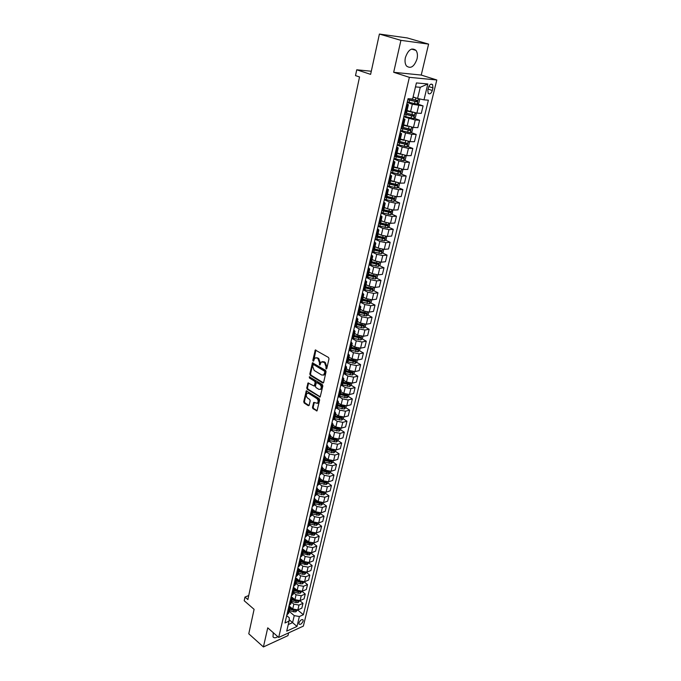 <?xml version="1.0" encoding="UTF-8"?>
<svg xmlns="http://www.w3.org/2000/svg" width="681" height="681" viewBox="0 0 681 681"><rect width="100%" height="100%" fill="white"/><g stroke="black" fill="none" stroke-linecap="round" stroke-linejoin="round"><path stroke-width="1.02" d="M326.122 368.991L326.761 368.642L328.991 358.81L328.489 357.457L315.269 350.017L312.834 360.258L313.175 361.185L314.98 358.027L316.937 357.976L317.976 358.598L319.551 362.871L319.61 365.067L321.423 361.909L324.479 362.479L326.063 366.778L326.122 368.991M273.277 632.692L273.004 636.829C273.924 638.148 275.533 638.106 277.848 636.701M417.044 58.907C417.802 55.331 417.453 52.488 415.98 50.385C411.767 47.295 408.242 49.679 405.399 57.536C404.667 61.086 405.025 63.895 406.463 65.963C410.677 69.079 414.21 66.729 417.044 58.907M303.147 621.038L303.088 619.846C301.615 619.131 300.236 620.161 298.942 622.945L299.01 624.128C300.483 624.843 301.862 623.813 303.147 621.038M312.46 407.349L312.945 408.677L317.023 410.898L319.661 399.926L319.176 398.598L306.28 390.826L303.726 401.722L304.203 403.033L308.297 405.68L309.174 405.229L310.17 400.76L309.685 399.441L307.642 398.138C306.092 396.572 305.897 394.989 307.054 393.397L308.689 393.38L316.776 398.504C318.342 400.079 318.546 401.662 317.389 403.263L313.72 402.428L312.46 407.349L313.183 407.178L313.66 408.498L317.108 410.72L316.393 410.898M400.922 40.349L393.678 72.297L421.241 75.063L428.596 44.112L400.922 40.349L379.402 34.05L370.617 74.365L356.742 69.794L355.508 75.608L359.542 76.953L247.875 599.569L244.973 597.058L244.198 600.719L254.098 609.333L248.769 633.79L263.411 646.95L287.961 635.62L288.608 632.887M393.678 72.297L409.366 77.336L278.691 637.442L267.744 627.839L263.411 646.95M322.709 382.977L323.62 382.501L326.063 371.698L325.569 370.362L312.451 362.811L309.821 373.997L310.298 375.316L322.709 382.977L323.441 382.816L311.03 375.163L310.298 375.316M322.845 385.906L320.164 397.014L307.233 389.26L306.748 387.94L308.008 382.969L314.213 386.059L315.15 382.577L314.665 381.249L309.472 378.032L309.319 376.78L322.351 384.569L322.845 385.906M379.402 34.05L407.238 37.94L428.596 44.112M428.46 87.526L427.83 90.113L428.179 93.331C429.788 94.531 431.175 93.578 432.324 90.488L432.954 87.917L432.597 84.665C430.988 83.474 429.609 84.427 428.46 87.526M409.366 77.336L436.802 79.983L303.351 626.12L278.691 637.442M427.821 83.967L423.991 99.852L417.598 98.473L420.262 87.304L427.821 83.967L416.414 82.929L412.609 99.026L408.055 98.694L284.973 622.97L289.076 621.132L289.297 617.82L286.701 615.615M297.674 609.972L303.368 614.73L428.383 100.167L423.991 99.852M303.368 614.73L299.376 616.518L296.984 626.443L286.71 631.134L289.076 621.132M421.241 75.063L436.802 79.983M248.735 595.526L244.973 597.058M371.298 71.241L356.742 69.794M420.262 87.304L415.478 86.896M417.598 98.473L413.095 96.957M289.17 619.719L292.583 622.621L294.252 615.624L289.136 611.3M299.819 600.693L303.002 603.323L301.836 608.142L297.844 609.904L292.719 609.001L288.991 605.869M303.002 603.323L299.002 605.068L293.86 604.166L291.315 602.038M301.972 591.329L305.25 594.002L304.084 598.863L300.074 600.591L294.924 599.68L291.17 596.573M305.25 594.002L301.24 595.722L296.082 594.802L293.511 592.691M304.177 581.897L307.523 584.596L306.339 589.499L302.33 591.202L297.154 590.282L293.375 587.192M307.523 584.596L303.505 586.281L298.321 585.362L295.733 583.259M306.45 572.415L309.812 575.096L308.621 580.05L304.594 581.719L299.402 580.791L295.597 577.718M309.812 575.096L305.786 576.756L300.576 575.828L297.98 573.734M308.74 562.846L312.128 565.511L310.928 570.508L306.893 572.151L301.674 571.214L297.844 568.158M312.128 565.511L308.093 567.137L302.858 566.2L300.244 564.123M311.055 553.185L314.469 555.841L313.251 560.88L309.208 562.489L303.964 561.553L300.653 558.939M314.469 555.841L310.417 557.433L305.165 556.488L302.526 554.419M313.388 543.438L316.827 546.068L315.592 551.159L311.54 552.742L306.271 551.789L303.19 549.388M316.827 546.068L312.766 547.635L307.489 546.673L304.833 544.63M315.746 533.598L319.202 536.211L317.967 541.352L313.898 542.893L308.612 541.94L305.667 539.675M319.202 536.211L315.141 537.735L309.829 536.773L307.157 534.738M318.121 523.655L321.611 526.251L320.351 531.444L316.282 532.959L310.97 531.989L308.11 529.827M321.611 526.251L317.533 527.749L312.204 526.779L309.514 524.753M320.521 513.627L324.037 516.207L322.768 521.442L318.691 522.923L313.345 521.944L310.545 519.858M324.037 516.207L319.951 517.662L314.596 516.683L311.881 514.674M322.947 503.497L326.48 506.06L325.203 511.346L321.117 512.793L315.746 511.806L312.988 509.771M326.48 506.06L322.385 507.481L317.005 506.494L314.281 504.502M325.399 493.274L328.957 495.811L327.663 501.156L323.569 502.561L318.172 501.565L315.422 499.573M328.957 495.811L324.854 497.198L319.449 496.202L316.699 494.227M327.867 482.948L331.451 485.468L330.149 490.856L326.046 492.227L320.623 491.231L317.874 489.264M331.451 485.468L327.34 486.821L321.909 485.817L319.142 483.85M330.37 472.52L333.979 475.023L332.66 480.463L328.54 481.799L323.1 480.786L320.325 478.837M333.979 475.023L329.851 476.334L324.394 475.321L321.611 473.372M332.89 461.999L336.525 464.476L335.197 469.967L331.068 471.269L325.595 470.248L322.803 468.307M336.525 464.476L332.388 465.744L326.906 464.723L324.096 462.799M335.435 451.367L339.095 453.818L337.75 459.369L333.613 460.628L328.123 459.598L325.305 457.683M339.095 453.818L334.95 455.053L329.442 454.023L326.616 452.107M338.006 440.624L341.692 443.059L340.338 448.668L336.193 449.886L330.668 448.847L327.833 446.94M341.692 443.059L337.538 444.259L332.005 443.212L329.144 441.314M340.602 429.788L344.314 432.197L342.943 437.857L338.789 439.032L333.239 437.985L330.387 436.104M344.314 432.197L340.151 433.346L334.592 432.299L331.673 430.392M343.224 418.832L346.961 421.216L345.582 426.936L341.419 428.077L335.844 427.013L332.966 425.148M346.961 421.216L342.79 422.331L337.206 421.267L334.209 419.343M337.121 407.51L344.271 409.026L345.871 407.774L349.642 410.132L348.246 415.912L344.067 417.002L338.466 415.938L335.571 414.091M349.642 410.132L345.463 411.205L339.845 410.132L336.746 408.174M348.527 396.58L352.341 398.93L350.936 404.769L346.748 405.816L341.121 404.744L338.202 402.914M352.341 398.93L348.153 399.96L342.509 398.879L339.283 396.87M351.2 385.284L355.073 387.617L353.652 393.516L349.455 394.52L343.803 393.431L340.858 391.626M355.073 387.617L350.877 388.604L345.207 387.506L341.811 385.437M353.907 373.86L357.831 376.193L356.393 382.143L352.188 383.114L346.51 382.007L343.539 380.219M357.831 376.193L353.626 377.129L347.923 376.023L344.331 373.878M356.64 362.326L360.624 364.641L359.168 370.66L354.954 371.579L349.242 370.473L346.254 368.702M360.624 364.641L356.401 365.535L350.672 364.42L346.169 362.309M359.398 350.672L363.441 352.979L361.969 359.057L357.746 359.926L352.009 358.81L348.995 357.065M363.441 352.979L359.21 353.822L353.456 352.698L349.344 350.332M362.181 338.9L366.284 341.19L364.803 347.336L360.564 348.153L354.801 347.029L351.762 345.301M366.284 341.19L362.045 341.99L356.265 340.849L351.847 338.363M364.99 326.999L369.162 329.281L367.663 335.486L363.416 336.261L357.619 335.12L354.563 333.418M369.162 329.281L364.914 330.03L359.1 328.88L354.597 326.395M367.834 314.98L372.064 317.244L370.549 323.518L366.301 324.241L360.47 323.092L357.389 321.406M372.064 317.244L367.808 317.942L361.969 316.784L357.431 314.333M370.702 302.832L375.001 305.079L373.469 311.421L369.213 312.094L363.356 310.928L360.249 309.276M375.001 305.079L370.736 305.726L364.863 304.552L360.292 302.143M373.597 290.557L377.964 292.787L376.423 299.197L372.149 299.819L366.267 298.644L363.135 297.01M377.964 292.787L373.69 293.383L367.791 292.2L363.186 289.825M376.525 278.146L380.968 280.368L379.402 286.846L375.12 287.408L369.204 286.224L366.055 284.615M380.968 280.368L376.687 280.904L370.753 279.712L366.106 277.371M379.487 265.607L383.999 267.812L382.416 274.358L378.134 274.869L372.184 273.668L369.008 272.085M383.999 267.812L379.709 268.288L373.741 267.088L369.059 264.781M382.467 252.932L387.063 255.12L385.463 261.734L381.164 262.194L375.188 260.976L371.988 259.418M387.063 255.12L382.756 255.545L376.763 254.328L372.047 252.064M385.489 240.121L390.162 242.291L388.545 248.974L384.237 249.374L378.227 248.148L375.001 246.624M390.162 242.291L385.846 242.657L379.819 241.423L375.069 239.201M388.536 227.165L393.286 229.318L391.66 236.077L387.344 236.418L381.3 235.183L378.049 233.677M393.286 229.318L388.97 229.625L382.909 228.382L378.117 226.203M391.609 214.072L396.453 216.209L394.801 223.045L390.485 223.325L384.407 222.074L381.13 220.601M396.453 216.209L392.128 216.456L386.042 215.196L381.207 213.059M394.725 200.835L399.653 202.947L397.985 209.859L393.652 210.08L387.549 208.82L384.314 207.407M399.653 202.947L395.32 203.134L389.2 201.865L384.322 199.771M397.866 187.454L402.888 189.548L401.203 196.537L396.861 196.69L390.724 195.413L387.395 194M402.888 189.548L398.547 189.667L392.392 188.39L387.48 186.33M401.032 173.927L406.165 175.996L404.454 183.061L400.105 183.155L390.579 180.474M406.165 175.996L401.807 176.056L395.618 174.753L390.673 172.744M404.242 160.248L409.468 162.291L407.749 169.433L403.39 169.458L393.797 166.802M409.468 162.291L405.11 162.282L398.887 160.971L393.89 159.005M407.476 146.406L412.814 148.432L411.069 155.66L406.71 155.617L397.049 152.978M412.814 148.432L408.447 148.356L402.19 147.028L397.159 145.113M410.754 132.42L416.202 134.412L414.44 141.725L410.064 141.614L400.343 138.992M416.202 134.412L411.818 134.268L405.535 132.931L400.454 131.058M414.057 118.264L419.624 120.239L417.836 127.628L413.452 127.449L403.671 124.844M419.624 120.239L415.24 120.018L403.79 116.851M417.393 103.955L423.088 105.895L421.284 113.369L416.891 113.123L407.042 110.543M423.088 105.895L412.328 104.244L407.17 102.473M288.267 624.562L292.583 622.621L296.984 626.443M406.838 103.87L408.413 104.738L406.617 104.814M403.433 118.383L404.982 119.303L403.186 119.422M400.062 132.735L401.594 133.697L399.798 133.868M396.734 146.926L398.24 147.922L396.444 148.143M393.439 160.946L394.929 161.993L393.133 162.257M390.187 174.813L391.652 175.902L389.855 176.209M386.961 188.526L388.417 189.65L386.621 190.008M383.786 202.078L385.216 203.253L383.412 203.645M380.636 215.494L382.05 216.703L380.245 217.137M377.521 228.748L378.917 229.999L377.121 230.467M374.439 241.866L375.818 243.151L374.022 243.662M371.4 254.839L372.754 256.158L370.958 256.711M368.387 267.667L369.723 269.021L367.927 269.608M365.408 280.359L366.727 281.755L364.931 282.377M362.462 292.915L363.765 294.345L361.969 295.001M359.542 305.335L360.828 306.799L359.04 307.489M356.657 317.627L357.934 319.117L356.137 319.849M353.805 329.783L355.056 331.315L353.269 332.073M350.979 341.819L352.222 343.377L350.426 344.169M348.187 353.728L349.413 355.312L347.616 356.137M345.42 365.51L346.629 367.127L344.833 367.978M342.679 377.172L343.871 378.815L342.083 379.7M339.972 388.706L341.147 390.383L339.359 391.303M337.291 400.13L338.457 401.833L336.669 402.777M334.635 411.443L335.784 413.163L333.996 414.142M332.005 422.629L333.145 424.382L331.358 425.387M329.408 433.712L330.532 435.491L328.744 436.521M326.829 444.676L327.944 446.481L326.156 447.536M324.284 455.538L325.382 457.36L323.603 458.449M321.755 466.289L322.845 468.136L321.066 469.243M319.261 476.93L320.334 478.803L318.555 479.935M316.784 487.468L317.84 489.367L316.069 490.524M314.333 497.905L315.38 499.828L313.609 501.003M311.907 508.239L312.945 510.18L311.174 511.388M309.506 518.471L310.527 520.437L308.757 521.663M307.131 528.609L308.135 530.593L306.365 531.844M304.773 538.645L305.769 540.654L303.998 541.923M302.441 548.588L303.42 550.614L301.657 551.908M300.125 558.437L301.096 560.48L299.334 561.791M297.835 568.192L298.797 570.252L297.035 571.589M295.571 577.854L296.516 579.931L294.762 581.293M293.324 587.431L294.26 589.525L292.507 590.895M291.093 596.914L292.021 599.025L290.268 600.421M290.038 606.745L288.889 606.294L289.808 608.439L288.054 609.853M396.546 184.508L395.746 185.411L388.425 183.529M385.923 197.073L386.612 197.371M383.377 210.455L384.45 210.923M380.441 223.513L382.203 224.304M377.41 236.375L379.887 237.516M374.422 249.093L377.512 250.574M371.451 261.683L375.103 263.47M369.034 274.4L372.669 276.214M366.838 287.093L370.209 288.821M364.599 299.64L367.731 301.274M362.335 312.034L365.161 313.549M360.045 324.292L362.513 325.646M357.738 336.414L359.798 337.572M355.414 348.4L357.082 349.353M353.073 360.258L354.375 361.015M350.732 371.988L351.677 372.541M348.357 383.565L349.004 383.948M406.634 112.288L404.829 112.433M403.22 126.76L401.415 126.955M399.858 141.069L398.044 141.308M396.529 155.208L394.716 155.506M393.235 169.186L391.422 169.535M389.975 183.01L388.17 183.402M386.757 196.681L384.944 197.115M383.582 210.199L381.76 210.676M380.432 223.564L378.619 224.092M377.317 236.784L375.503 237.346M374.244 249.859L372.422 250.463M371.196 262.789L369.383 263.436M368.183 275.575L366.369 276.265M365.203 288.225L363.39 288.957M362.258 300.747L360.436 301.513M359.338 313.132L357.525 313.932M356.452 325.382L354.639 326.225M353.601 337.504L351.788 338.38M350.775 349.498L348.961 350.409M347.982 361.364L346.825 362.173L348.272 356.01M345.216 373.111L343.403 374.09M342.483 384.739L340.662 385.744M339.768 396.24L337.955 397.287M337.086 407.63L335.273 408.702M334.439 418.9L332.626 420.007M331.809 430.051L329.996 431.192M329.212 441.101L327.399 442.258M326.633 452.031L324.828 453.223M324.088 462.859L322.275 464.076M321.56 473.567L319.755 474.819M319.066 484.182L317.261 485.459M316.588 494.687L314.784 495.989M314.145 505.089L312.341 506.417M311.719 515.389L309.915 516.743M309.31 525.596L307.514 526.966M306.935 535.7L305.139 537.096M304.577 545.702L302.781 547.124M302.245 555.611L300.449 557.058M299.929 565.434L298.142 566.898M297.648 575.156L295.852 576.645M295.375 584.783L293.588 586.298M293.128 594.326L291.34 595.858M290.906 603.783L289.119 605.332M288.701 613.147L286.914 614.722M294.252 615.624L299.376 616.518M326.727 368.744L326.786 366.633L325.203 362.335L324.479 362.479M322.488 361.56L325.203 362.335M316.035 357.687L318.708 358.453L320.274 362.726L320.215 364.812M315.873 350L313.771 360.93M313.056 362.794L310.545 373.843L311.03 375.163M324.854 372.115L324.505 371.179L313.532 364.531L312.622 366.199L314.179 370.447L321.653 375.01L323.671 374.959L324.854 372.115L325.578 371.962L325.237 371.026L324.505 371.179M313.413 364.48L314.264 364.386L325.237 371.026M323.347 375.154L324.394 374.805L325.28 373.29L324.548 373.443M325.578 371.962L325.28 373.29M319.534 397.023L320.257 396.853L307.957 389.098L307.233 389.26M308.604 382.952L307.48 387.778L307.957 389.098M314.52 385.991L315.201 385.437L315.882 382.424L315.397 381.096L310.195 377.878L309.472 378.032M309.889 376.857L310.195 377.878M318.802 389.328L320.496 389.294C321.679 387.668 321.483 386.067 319.891 384.493L317.005 382.705L316.12 383.173L315.439 386.195L315.924 387.532L318.802 389.328M320.3 389.421L321.219 389.132C322.402 387.498 322.207 385.897 320.623 384.331L319.891 384.493M316.81 382.62L317.729 382.543L320.623 384.331M314.316 402.394L313.183 407.178M317.218 403.382L318.112 403.092C319.27 401.484 319.066 399.9 317.499 398.334L316.776 398.504M307.948 393.124L309.412 393.218L317.499 398.334M306.867 390.809L304.45 401.552L304.918 402.863L309.021 405.501L308.297 405.68M413.716 97.17L413.086 97.017M415.742 97.851L413.044 97.196M418.858 98.745L419.658 99.605L418.832 103.078L417.095 104.133L407.298 101.912M407.817 99.707L416.968 101.861L417.3 100.473L410.251 98.856M416.508 100.337L415.742 101.443L407.859 99.511M412.814 112.425L406.94 110.994M409.596 111.429L406.983 110.79M415.155 112.91L416.21 114.008L415.393 117.438L413.665 118.511L403.918 116.289M404.429 114.119L413.529 116.272L414.133 115.038L404.752 112.74M413.086 114.766L412.311 115.838L404.48 113.897M405.646 125.559L403.62 125.066M407.749 126.308L403.569 125.278M411.835 127.27L412.805 128.249L411.988 131.637L410.268 132.718L400.581 130.514M401.092 128.36L410.132 130.514L410.737 129.296L401.407 126.998M409.707 129.032L408.923 130.071L401.143 128.13M401.85 139.554L400.3 139.171M403.824 140.295L400.249 139.409M408.557 141.469L409.434 142.32L408.626 145.683L406.915 146.764L397.287 144.576M397.781 142.448L406.77 144.593L407.093 143.248L398.93 141.333M406.361 143.138L405.578 144.142L397.84 142.193M398.172 153.412L397.014 153.123M400.122 154.17L396.955 153.378M405.323 155.506L406.097 156.247L405.306 159.558L403.595 160.656L394.018 158.477M394.512 156.375L403.45 158.511L403.765 157.183L396.248 155.43M403.058 157.081L402.267 158.052L394.58 156.094M394.588 167.117L393.771 166.913M396.529 167.892L393.703 167.185M402.122 169.382L402.803 170.003L402.02 173.289L400.317 174.396L390.792 172.225M391.277 170.139L400.164 172.284L400.479 170.965L393.209 169.271M399.781 170.871L398.989 171.808L391.345 169.85M391.09 180.686L390.553 180.55M393.014 181.486L390.485 180.848M398.955 183.095L399.543 183.615L398.768 186.858L397.066 187.982L387.6 185.811M388.085 183.759L396.921 185.896L397.227 184.594L390 182.908M389.575 194.928L387.31 194.349M395.831 196.656L396.316 197.081L395.55 200.282L393.856 201.414L384.442 199.261M384.918 197.226L393.703 199.354L394.01 198.069L386.825 196.392M393.346 197.992L392.545 198.861L385.625 197.09L387.293 189.982M386.212 208.233L384.161 207.705M392.75 210.063L392.375 213.562L390.69 214.694L381.326 212.557M382.169 210.659L390.528 212.676L390.834 211.399L383.692 209.722M390.179 211.323L389.379 212.166L383.071 210.565M382.901 221.393L381.054 220.916M389.694 223.325L389.226 226.696L387.549 227.837L378.236 225.709M379.666 224.006L387.387 225.845L387.685 224.585L380.585 222.917M387.038 224.517L386.246 225.326L380.27 223.802M379.649 234.417L377.981 233.983M386.68 236.435L386.118 239.686L384.442 240.836L375.18 238.716M376.968 237.133L384.28 238.869L384.876 237.771L377.512 235.958M383.939 237.558L383.148 238.341L377.3 236.843L378.917 229.999M376.448 247.305L374.933 246.914M383.692 249.399L383.045 252.532L381.369 253.69L372.158 251.578M374.124 250.08L381.207 251.749L381.803 250.668L374.473 248.863M380.875 250.463L380.083 251.221L374.269 249.723M373.299 260.057L371.92 259.699M380.722 262.219L379.998 265.241L378.338 266.416L369.17 264.305M372.754 256.158L371.179 262.866L378.168 264.5L378.764 263.428L371.468 261.632M377.836 263.224L377.053 263.956L371.273 262.457M370.192 272.672L368.94 272.349M377.683 274.903L376.985 277.822L375.333 278.997L366.216 276.903M368.208 275.464L375.154 277.107L375.75 276.043L368.498 274.256M374.831 275.856L374.048 276.554L368.302 275.056M367.127 285.16L365.995 284.862M374.686 287.45L374.005 290.259L372.354 291.442L363.296 289.357M365.271 287.944L372.184 289.587L372.779 288.531L365.552 286.752M371.86 288.344L371.085 289.025L365.374 287.527M364.114 297.52L363.084 297.239M371.707 299.861L371.06 302.577L369.417 303.76L360.402 301.692M362.36 300.287L369.238 301.93L369.834 300.891L362.641 299.112M368.915 300.704L368.149 301.36L362.462 299.861M361.134 309.744L360.198 309.489M368.77 312.145L368.14 314.758L366.506 315.95L357.627 313.915M359.483 312.511L366.318 314.137L366.914 313.115L359.764 311.345M366.318 314.137L359.594 312.068M358.189 321.841L357.346 321.611M365.859 324.292L365.254 326.812L363.62 328.012L355.201 326.122M356.64 324.599L363.441 326.225L364.029 325.212L356.912 323.449M363.441 326.225L356.75 324.147M355.286 333.818L354.52 333.613M362.982 336.32L362.403 338.738L360.768 339.947L352.758 338.185M353.822 336.567L360.581 338.185L361.177 337.18L354.094 335.418M360.581 338.185L353.933 336.099M352.417 345.676L351.719 345.48M360.13 348.221L359.577 350.545L357.951 351.754L350.247 350.085M351.038 348.408L357.763 350.017L358.351 349.03L351.302 347.276M357.763 350.017L351.149 347.923M349.583 357.406L348.953 357.227M357.312 359.994L356.776 362.224L355.159 363.441L347.668 361.841M348.272 360.121L354.963 361.73L355.559 360.751L348.536 359.006M354.963 361.73L348.391 359.628M346.782 369.017L346.22 368.855M354.52 371.647L354.009 373.784L352.392 375.018L345.054 373.452M345.548 371.724L352.196 373.324L352.792 372.354L345.803 370.617M352.196 373.324L345.667 371.213M344.016 380.509L343.513 380.364M351.762 383.182L351.268 385.233L349.659 386.467L342.415 384.935M342.841 383.199L349.464 384.799L350.051 383.837L343.096 382.109M349.464 384.799L342.96 382.679M341.283 391.881L340.823 391.754M349.021 394.597L348.553 396.563L346.952 397.798L339.759 396.282M340.168 394.563L346.748 396.155L347.336 395.201L340.423 393.482M346.748 396.155L340.287 394.035M345.871 407.774L346.314 405.902M337.521 405.816L344.067 407.4L344.654 406.455L337.767 404.735M344.067 407.4L337.648 405.272M343.641 417.087L343.207 418.883L341.615 420.126L334.499 418.628M334.899 416.951L341.411 418.526L341.998 417.598L335.146 415.887M341.411 418.526L335.026 416.397M340.985 428.162L340.577 429.873L339.027 431.099L331.911 429.634M332.302 427.974L338.789 429.549L339.368 428.621L332.549 426.919M338.789 429.549L332.43 427.404M338.363 439.126L337.972 440.752L336.388 442.012L329.34 440.539M329.732 438.887L336.184 440.454L336.763 439.543L329.979 437.84M336.184 440.454L329.868 438.309M335.767 449.979L335.392 451.529L333.818 452.797L326.803 451.324M327.186 449.69L333.605 451.256L334.184 450.354L327.425 448.66M333.605 451.256L327.323 449.111M333.188 460.731L332.839 462.203L331.264 463.463L324.284 462.007M324.667 460.39L331.051 461.948L331.63 461.054L324.905 459.369M331.051 461.948L324.803 459.794M330.643 471.371L330.311 472.767L328.744 474.036L321.798 472.588M322.173 470.988L328.531 472.537L329.102 471.652L322.411 469.975M328.531 472.537L322.317 470.384M328.123 481.91L327.799 483.229L326.242 484.497L319.329 483.059M319.704 481.476L326.029 483.025L326.599 482.139L319.942 480.471M326.029 483.025L319.849 480.863M325.62 492.346L325.322 493.589L323.764 494.866L316.886 493.436M317.252 491.861L323.552 493.41L324.122 492.533L317.491 490.873M323.552 493.41L317.406 491.239M323.143 502.672L322.862 503.846L321.313 505.132L314.469 503.71M321.236 502.714L315.065 501.165M314.835 502.152L321.091 503.693L321.594 502.757M321.091 503.693L314.98 501.522M318.529 512.921L312.724 511.388L312.988 509.814M320.7 512.904L320.436 514.01L318.887 515.296L312.068 513.883M312.434 512.342L318.665 513.874L319.236 513.014M318.665 513.874L312.588 511.703M318.265 523.042L318.027 524.072L316.486 525.366L309.702 523.961M315.805 523.008L310.289 521.467M310.059 522.429L316.256 523.961L316.844 523.144M316.256 523.961L310.213 521.782M315.865 533.078L314.103 535.334L307.352 533.938M313.03 532.959L307.931 531.469M307.701 532.431L312.221 533.785L313.873 533.955L314.477 533.189M313.873 533.955L307.863 531.767M313.49 543.021L311.745 545.209L305.02 543.83M310.153 542.748L305.599 541.386M305.377 542.331L309.872 543.685L311.515 543.847L312.119 543.14M311.515 543.847L305.531 541.659M311.132 552.87L309.404 554.998L302.713 553.619M307.361 552.427L303.283 551.201M303.062 552.138L307.54 553.483L309.174 553.653L309.778 552.989M309.174 553.653L303.224 551.457M308.791 562.625L307.088 564.694L300.432 563.323M304.799 562.072L300.993 560.923M300.781 561.851L305.224 563.204L306.859 563.357L307.454 562.753M306.859 563.357L300.934 561.17M298.985 569.069L298.516 568.907M306.476 572.287L304.799 574.296L302.594 574.279L298.167 572.934M302.321 571.648L298.729 570.559M298.508 571.478L302.943 572.823L304.56 572.976L305.148 572.423M304.56 572.976L298.67 570.78M296.712 578.62L296.124 578.416M304.186 581.855L302.526 583.804L300.33 583.796L295.929 582.451M299.904 581.14L296.482 580.101M296.269 581.012L300.67 582.357L302.858 582M302.287 582.51L296.431 580.314M294.464 588.086L293.732 587.814M301.913 591.338L300.27 593.228L298.091 593.228L293.707 591.883M297.529 590.555L294.252 589.55M294.039 590.453L298.423 591.806L300.585 591.491M298.644 591.117L294.209 589.746M292.243 597.458L291.315 597.109M299.666 600.736L298.04 602.566L295.869 602.574L291.502 601.229M295.196 599.893L292.047 598.922M291.834 599.816L296.201 601.161L298.329 600.889M295.912 600.31L292.004 599.101M297.435 610.048L295.835 611.819L293.664 611.836L289.323 610.491M292.898 609.137L289.859 608.201M289.655 609.086L293.996 610.431L296.09 610.202M293.434 609.486L289.825 608.371M292.719 609.001L293.86 604.166M294.924 599.68L296.082 594.802M297.154 590.282L298.321 585.362M299.402 580.791L300.576 575.828M301.674 571.214L302.858 566.2M303.964 561.553L305.165 556.488M306.271 551.789L307.489 546.673M308.612 541.94L309.829 536.773M310.97 531.989L312.204 526.779M313.345 521.944L314.596 516.683M315.746 511.806L317.005 506.494M318.172 501.565L319.449 496.202M320.623 491.231L321.909 485.817M323.1 480.786L324.394 475.321M325.595 470.248L326.906 464.723M328.123 459.598L329.442 454.023M330.668 448.847L332.005 443.212M333.239 437.985L334.592 432.299M335.844 427.013L337.206 421.267M338.466 415.938L339.845 410.132M341.121 404.744L342.509 398.879M343.803 393.431L345.207 387.506M346.51 382.007L347.923 376.023M349.242 370.473L350.672 364.42M352.009 358.81L353.456 352.698M354.801 347.029L356.265 340.849M357.619 335.12L359.1 328.88M360.47 323.092L361.969 316.784M363.356 310.928L364.863 304.552M366.267 298.644L367.791 292.2M369.204 286.224L370.753 279.712M372.184 273.668L373.741 267.088M375.188 260.976L376.763 254.328M378.227 248.148L379.819 241.423M381.3 235.183L382.909 228.382M384.407 222.074L386.042 215.196M387.549 208.82L389.2 201.865M390.724 195.413L392.392 188.39M393.941 181.861L395.618 174.753M397.185 168.156L398.887 160.971M400.471 154.298L402.19 147.028M403.79 140.286L405.535 132.931M407.153 126.104L408.915 118.664M410.549 111.761L412.328 104.244M405.51 112.476L407.298 104.857M416.891 113.123L418.687 105.606M413.452 127.449L415.24 120.018M402.105 126.981L403.867 119.456M410.064 141.614L411.818 134.268M398.734 141.325L400.479 133.893M406.71 155.617L408.447 148.356M395.397 155.506L397.125 148.152M403.39 169.458L405.11 162.282M392.103 169.526L393.814 162.257M400.105 183.155L401.807 176.056M388.842 183.385L390.536 176.2M396.861 196.69L398.547 189.667M393.652 210.08L395.32 203.134M382.441 210.642L384.093 203.619M390.485 223.325L392.128 216.456M379.291 224.04L380.926 217.094M387.344 236.418L388.97 229.625M376.176 237.294L377.793 230.425M384.237 249.374L385.846 242.657M373.094 250.404L374.695 243.602M381.164 262.194L382.756 255.545M370.047 263.368L371.63 256.643M378.134 274.869L379.709 268.288M367.033 276.188L368.6 269.54M375.12 287.408L376.687 280.904M364.054 288.872L365.603 282.292M372.149 299.819L373.69 293.383M361.1 301.419L362.632 294.907M369.213 312.094L370.736 305.726M358.189 313.83L359.704 307.395M366.301 324.241L367.808 317.942M355.303 326.105L356.801 319.738M363.416 336.261L364.914 330.03M352.443 338.261L353.924 331.953M360.564 348.153L362.045 341.99M349.617 350.281L351.09 344.041M357.746 359.926L359.21 353.822M354.954 371.579L356.401 365.535M344.058 373.946L345.488 367.842M352.188 383.114L353.626 377.129M341.317 385.599L342.739 379.555M349.455 394.52L350.877 388.604M338.61 397.125L340.015 391.149M346.748 405.816L348.153 399.96M335.929 408.54L337.316 402.616M344.067 417.002L345.463 411.205M333.273 419.836L334.652 413.971M341.419 428.077L342.79 422.331M330.643 431.013L332.005 425.216M338.789 439.032L340.151 433.346M328.046 442.08L329.391 436.342M336.193 449.886L337.538 444.259M325.467 453.035L326.803 447.349M333.613 460.628L334.95 455.053M322.922 463.88L324.241 458.253M331.068 471.269L332.388 465.744M320.393 474.614L321.704 469.047M328.54 481.799L329.851 476.334M317.899 485.247L319.193 479.73M326.046 492.227L327.34 486.821M315.422 495.777L316.708 490.311M323.569 502.561L324.854 497.198M312.971 506.196L314.247 500.79M321.117 512.793L322.385 507.481M310.545 516.521L311.804 511.167M318.691 522.923L319.951 517.662M308.144 526.736L309.395 521.433M316.282 532.959L317.533 527.749M305.769 536.858L307.003 531.614M313.898 542.893L315.141 537.735M303.411 546.886L304.637 541.684M311.54 552.742L312.766 547.635M301.079 556.811L302.287 551.661M309.208 562.489L310.417 557.433M298.763 566.652L299.963 561.544M306.893 572.151L308.093 567.137M296.473 576.39L297.665 571.333M304.594 581.719L305.786 576.756M294.209 586.035L295.384 581.029M302.33 591.202L303.505 586.281M291.962 595.594L293.128 590.64M300.074 600.591L301.24 595.722M289.74 605.068L290.889 600.148M297.844 609.904L299.002 605.068M287.535 614.449L288.676 609.58M428.775 86.564L432.954 87.917M428.077 89.109L432.324 90.488M326.786 366.633L326.063 366.778M324.147 361.705L323.424 361.849M319.993 363.986L319.27 364.131M320.274 362.726L319.551 362.871M318.708 358.453L317.976 358.598M317.669 357.831L316.937 357.976M313.566 360.113L312.834 360.258M315.712 350.375L314.98 350.511M326.497 367.893L325.773 368.046M310.545 373.843L309.821 373.997M312.894 363.152L312.17 363.296M314.264 364.386L313.532 364.531M307.48 387.778L306.748 387.94M308.467 383.275L307.744 383.437M315.201 385.437L314.477 385.599M315.882 382.424L315.15 382.577M315.397 381.096L314.665 381.249M317.729 382.543L317.005 382.705M314.188 402.701L313.464 402.871M309.412 393.218L308.689 393.38M304.918 402.863L304.203 403.033M304.45 401.552L303.726 401.722M306.739 391.115L306.016 391.286M313.66 408.498L312.945 408.677M417.138 104.108L418.44 98.651M409.043 102.363L409.562 100.158M415.35 100.09L415.87 97.894M414.491 103.682L415.018 101.478M415.742 101.443L416.968 101.861M413.707 118.485L415.044 112.893M406.497 113.191L407.008 111.012M405.655 116.749L406.174 114.57M411.92 114.519L412.431 112.331M411.069 118.068L411.588 115.898M412.311 115.838L413.529 116.272M410.311 132.693L411.613 127.236M403.135 127.458L403.646 125.295M402.309 130.973L402.811 128.82M408.523 128.786L409.026 126.675M407.689 132.293L408.2 130.139M408.923 130.071L410.132 130.514M406.957 146.738L408.225 141.418M399.815 141.563L400.317 139.426M398.998 145.036L399.5 142.908M405.169 142.882L405.655 140.865M404.344 146.355L404.846 144.236M405.578 144.142L406.77 144.593M403.637 160.631L404.88 155.438M396.529 155.506L397.032 153.395M395.721 158.937L396.214 156.834M401.858 156.834L402.318 154.893M401.041 160.265L401.535 158.162M402.267 158.052L403.45 158.511M400.36 174.37L401.569 169.305M393.286 169.288L393.78 167.203M392.486 172.685L392.971 170.608M398.572 170.625L399.015 168.76M397.764 174.013L398.266 171.935M398.989 171.808L400.164 172.284M397.108 187.947L398.291 183.01M390.077 182.925L390.562 180.865M389.285 186.279L389.77 184.228M395.329 184.253L395.755 182.474M394.537 187.615L395.023 185.555M395.746 185.411L396.921 185.896M393.899 201.38L395.057 196.571M386.902 196.409L387.378 194.366M386.118 199.729L386.595 197.694M392.128 197.737L392.528 196.034M391.337 201.065L391.822 199.031M392.545 198.861L393.703 199.354M390.732 214.668L391.847 209.969M383.761 209.739L384.237 207.722M382.986 213.025L383.463 211.016M388.953 211.076L389.345 209.442M388.179 214.362L388.655 212.353M389.379 212.166L390.528 212.676M387.591 227.812L388.681 223.232M380.653 222.934L381.122 220.933M379.887 226.177L380.356 224.194M385.821 224.27L386.187 222.713M385.046 227.514L385.523 225.522M386.246 225.326L387.387 225.845M384.484 240.81L385.548 236.341M377.58 235.975L378.049 234M376.823 239.193L377.291 237.218M382.713 237.311L383.071 235.83M381.956 240.529L382.424 238.554M383.148 238.341L384.28 238.869M381.411 253.664L382.45 249.314M374.541 248.88L375.001 246.931M373.792 252.055L374.252 250.114M379.649 250.216L379.981 248.803M378.891 253.4L379.36 251.451M380.083 251.221L381.207 251.749M378.381 266.382L379.385 262.142M371.537 261.649L371.988 259.716M370.796 264.79L371.247 262.866M376.61 262.985L376.933 261.64M375.869 266.126L376.321 264.202M377.053 263.956L378.168 264.5M375.367 278.963L376.355 274.835M368.566 274.273L369.008 272.366M367.825 277.388L368.276 275.482M373.614 275.609L373.912 274.332M372.873 278.725L373.324 276.818M374.048 276.554L375.154 277.107M372.396 291.417L373.358 287.391M365.62 286.769L366.063 284.879M364.897 289.842L365.339 287.961M370.643 288.106L370.924 286.897M369.911 291.187L370.353 289.297M371.085 289.025L372.184 289.587M369.451 303.735L370.387 299.819M362.709 299.129L363.152 297.256M361.994 302.177L362.428 300.312M367.697 300.466L367.97 299.325M366.974 303.513L367.417 301.649M368.149 301.36L369.238 301.93M366.54 315.924L367.451 312.111M359.832 311.362L360.266 309.506M359.117 314.375L359.551 312.528M364.795 312.698L365.05 311.617M364.071 315.712L364.514 313.864M363.663 327.978L364.548 324.267M356.98 323.466L357.406 321.628M356.274 326.446L356.708 324.616M361.917 324.803L362.156 323.781M361.202 327.782L361.637 325.961M360.811 339.913L361.671 336.303M354.154 335.444L354.588 333.63M353.465 338.389L353.89 336.584M359.066 336.78L359.296 335.818M358.368 339.734L358.793 337.921M357.993 351.728L358.827 348.212M351.37 347.293L351.788 345.497M350.681 350.213L351.098 348.425M356.248 348.638L356.461 347.736M355.55 351.558L355.976 349.762M355.201 363.416L356.018 359.994M348.604 359.023L349.021 357.244M347.923 361.909L348.34 360.138M353.456 360.36L353.66 359.525M352.775 363.254L353.192 361.483M352.435 374.984L353.226 371.656M345.871 370.634L346.28 368.872M345.199 373.494L345.607 371.741M350.698 371.971L350.885 371.188M350.017 374.831L350.434 373.086M349.702 386.433L350.468 383.199M343.164 382.126L343.573 380.381M342.5 384.952L342.909 383.224M347.965 383.463L348.136 382.739M347.293 386.297L347.702 384.561M346.995 397.772L347.744 394.631M340.483 393.499L340.892 391.779M339.828 396.299L340.228 394.58M345.258 394.835L345.42 394.163M344.595 397.644L345.003 395.925M344.314 408.992L345.037 405.936M337.836 404.752L338.236 403.05M337.18 407.527L337.58 405.833M342.586 406.097L342.73 405.476M341.922 408.872L342.33 407.17M341.658 420.1L342.364 417.13M335.214 415.904L335.605 414.218M334.567 418.645L334.958 416.968M339.93 417.24L340.066 416.678M339.283 419.99L339.683 418.304M339.027 431.099L339.717 428.213M332.609 426.936L333 425.267M331.97 429.651L332.362 427.991M337.308 428.281L337.435 427.762M336.661 430.996L337.061 429.328M336.431 441.986L337.095 439.185M330.038 437.857L330.43 436.206M329.408 440.556L329.791 438.904M334.711 439.202L334.822 438.734M334.073 441.892L334.465 440.241M333.852 452.763L334.507 450.047M327.493 448.677L327.876 447.042M326.863 451.341L327.246 449.707M331.511 452.678L331.894 451.052M331.306 463.438L331.936 460.799M324.973 459.386L325.348 457.768M324.352 462.024L324.726 460.407M328.966 463.361L329.349 461.744M328.778 474.002L329.391 471.448M322.471 469.992L322.854 468.383M321.858 472.605L322.232 471.005M326.454 473.942L326.829 472.342M326.284 484.472L326.871 481.995M320.002 480.488L320.376 478.905M319.389 483.076L319.764 481.493M323.96 484.421L324.335 482.829M323.807 494.832L324.377 492.431M317.55 490.89L317.925 489.316M316.946 493.453L317.32 491.878M321.492 494.789L321.866 493.223M321.355 505.098L321.909 502.774M315.124 501.19L315.49 499.624M314.528 503.727L314.894 502.169M319.048 505.064L319.423 503.506M318.929 515.262L319.466 513.014M312.128 513.9L312.494 512.359M316.631 515.236L316.997 513.695M316.52 525.332L317.04 523.153M310.349 521.484L310.706 519.969M309.761 523.978L310.119 522.455M314.239 525.315L314.596 523.783M314.137 535.3L314.639 533.197M307.991 531.495L308.34 529.997M307.412 533.955L307.761 532.448M311.864 535.292L312.221 533.785M311.779 545.183L312.264 543.14M305.658 541.404L305.999 539.931M305.079 543.847L305.437 542.348M309.514 545.175L309.872 543.685M309.438 554.964L309.915 552.998M303.343 551.218L303.683 549.771M302.773 553.636L303.122 552.155M307.182 554.972L307.54 553.483M307.131 564.66L307.582 562.753M301.053 560.94L301.385 559.518M300.491 563.34L300.832 561.868M304.875 564.668L305.224 563.204M304.833 574.262L305.275 572.423M298.789 570.576L299.112 569.171M298.227 572.951L298.567 571.495M302.594 574.279L302.943 572.823M302.56 583.77L302.985 582M296.541 580.118L296.865 578.739M295.988 582.468L296.32 581.029M300.33 583.796L300.67 582.357M300.312 593.194L300.713 591.491M294.311 589.567L294.635 588.214M293.766 591.9L294.098 590.478M298.091 593.228L298.423 591.806M299.24 591.304L300.04 591.951M298.082 602.532L298.474 600.889M292.106 598.939L292.421 597.603M291.562 601.246L291.894 599.833M295.869 602.574L296.201 601.161M297.112 600.727L297.801 601.306M295.869 611.785L296.244 610.21M289.919 608.218L290.225 606.907M289.382 610.508L289.714 609.103M293.664 611.836L293.996 610.431M294.992 610.074L295.597 610.576M411.554 49.075L415.98 50.385M406.625 112.331L408.413 104.738M403.212 126.802L404.982 119.303M399.841 141.112L401.594 133.697M396.512 155.259L398.24 147.922M393.218 169.246L394.929 161.993M389.966 183.07L391.652 175.902M386.748 196.741L388.417 189.65M383.565 210.267L385.216 203.253M380.415 223.632L382.05 216.703M374.218 249.936L375.818 243.151M368.166 275.66L369.723 269.021M365.186 288.318L366.727 281.755M362.232 300.832L363.765 294.345M359.321 313.217L360.828 306.799M356.435 325.475L357.934 319.117M353.575 337.597L355.056 331.315M350.758 349.6L352.222 343.377M347.957 361.466L349.413 355.312M345.19 373.214L346.629 367.127M342.458 384.842L343.871 378.815M339.742 396.351L341.147 390.383M337.061 407.74L338.457 401.833M334.414 419.011L335.784 413.163M331.783 430.171L333.145 424.382M329.178 441.22L330.532 435.491M326.608 452.15L327.944 446.481M324.054 462.978L325.382 457.36M321.534 473.695L322.845 468.136M319.031 484.31L320.334 478.803M316.563 494.815L317.84 489.367M314.111 505.225L315.38 499.828M311.685 515.526L312.945 510.18M309.285 525.732L310.527 520.437M306.901 535.836L308.135 530.593M304.543 545.847L305.769 540.654M302.211 555.756L303.42 550.614M299.904 565.57L301.096 560.48M297.614 575.3L298.797 570.252M295.341 584.936L296.516 579.931M293.094 594.479L294.26 589.525M290.872 603.928L292.021 599.025M288.667 613.3L289.808 608.439M430.979 84.146L432.597 84.665M315.72 349.932L315.269 350.017M312.885 362.726L312.451 362.811M324.394 374.805L323.671 374.959M314.937 385.897L314.213 386.059M321.219 389.132L320.496 389.294M318.112 403.092L317.389 403.263M417.036 100.43L417.572 100.609M413.648 114.859L414.133 115.038M410.277 129.126L410.737 129.296M406.949 143.231L407.374 143.393"/></g></svg>
